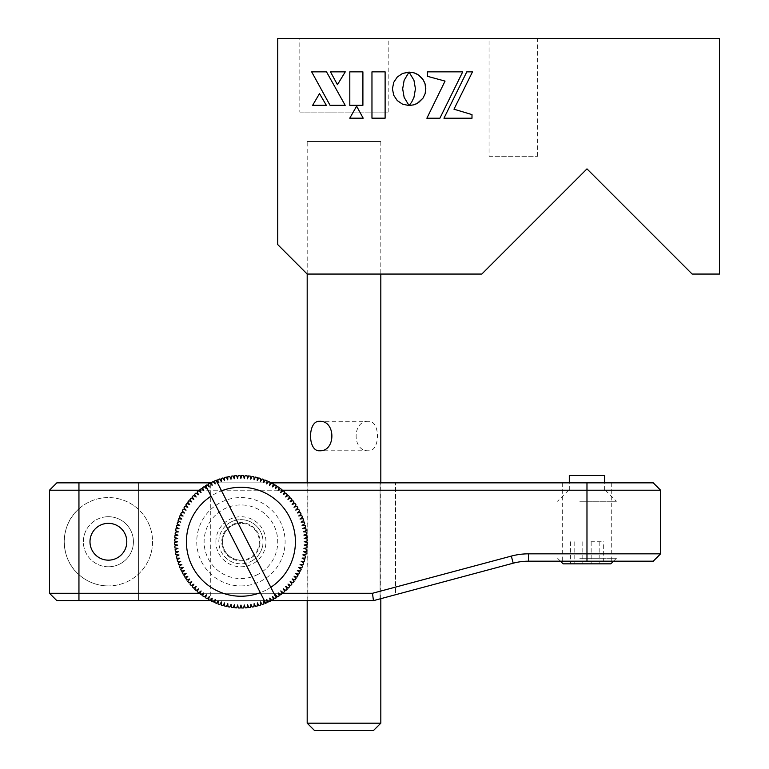 <?xml version="1.0" encoding="UTF-8"?>
<svg xmlns="http://www.w3.org/2000/svg" width="769" height="769" viewBox="0 0 769 769"><rect width="100%" height="100%" fill="white"/><g stroke="black" fill="none" stroke-linecap="round" stroke-linejoin="round"><path stroke-width="0.58" stroke-dasharray="3.85 2.88" d="M299.823 112.082L388.182 112.082L299.823 112.082L299.823 38.45L388.182 38.45L299.823 38.45M388.182 112.082L388.182 38.45M489.055 156.251L537.646 156.251L489.055 156.251L489.055 38.45L537.646 38.45L489.055 38.45M537.646 156.251L537.646 38.45M719.505 38.45L277.744 38.45L277.744 244.609L307.187 274.062L481.807 274.062L586.978 168.882L692.148 274.062L719.505 274.062L719.505 38.45M380.818 274.062L307.187 274.062L380.818 274.062L380.818 141.525L307.187 141.525L380.818 141.525M371.965 118.186L385.115 118.186M418.461 74.958L417.086 74.122M425.084 83.859L424.517 82.321M409.146 72.18L413.962 80.312L415.433 88.829L413.962 97.355L411.684 102.123L409.079 105.536M414.087 72.853L412.482 72.44M330.478 71.853L337.447 84.696L345.271 71.853L330.478 71.853M345.185 105.334L326.508 71.853L311.666 71.853L330.055 105.334L345.185 105.334M319.491 93.607L312.627 105.334M356.624 106.16L349.76 118.186L363.189 118.186L356.624 106.16M466.793 71.853L443.963 118.224L471.993 118.224M471.993 114.6L453.979 109.208L472.483 71.853M427.41 76.304L445.049 81.091M409.021 105.536L404.138 97.355L402.668 88.829L404.138 80.312L408.954 72.18M368.438 421.316C352.019 420.393 352.048 451.691 368.438 450.769C380.453 451.672 380.463 420.403 368.438 421.316L319.568 421.316M368.438 450.769L319.568 450.769M380.818 723.187L307.187 723.187M314.55 730.55L373.455 730.55M660.6 553.834L528.466 553.834A66.269 66.269 0 0 0 511.318 556.093L372.484 593.284L373.455 600.647L513.221 563.196A58.905 58.905 0 0 1 528.466 561.197L653.237 561.197M653.237 482.845L56.858 482.845L49.495 490.209L49.495 593.284L56.858 600.647L373.455 600.647L210.735 600.647L210.735 482.845L210.735 600.647L138.593 600.647L138.593 482.845L138.593 600.647L56.858 600.647L49.495 593.284L56.858 600.647L307.936 600.647L307.936 482.845L138.593 482.845L307.936 482.845L307.936 600.647L373.455 600.647L380.078 598.878L380.078 482.845L395.545 482.845L395.545 594.735L380.078 598.878L395.545 594.735L395.545 482.845L307.936 482.845L380.078 482.845L380.078 598.878L373.455 600.647M108.4 566.782A25.031 25.031 0 0 1 83.36 541.751A25.031 25.031 0 0 1 108.4 516.71A25.031 25.031 0 0 0 83.36 541.751A25.031 25.031 0 0 0 108.4 566.782A25.031 25.031 0 0 0 133.431 541.751A25.031 25.031 0 0 0 108.4 516.71A25.031 25.031 0 0 1 133.431 541.751A25.031 25.031 0 0 1 108.4 566.782M78.947 508.818A44.179 44.179 0 0 1 152.57 541.751A44.179 44.179 0 0 1 78.947 574.674C59.53 558.313 59.434 525.265 78.947 508.818L78.947 490.209L660.6 490.209M108.4 585.92A44.179 44.179 0 0 1 64.221 541.751A44.179 44.179 0 0 1 108.4 497.572A44.179 44.179 0 0 1 152.57 541.751A44.179 44.179 0 0 1 108.4 585.92M108.4 560.159A18.408 18.408 0 0 1 89.992 541.751A18.408 18.408 0 0 1 108.4 523.343A18.408 18.408 0 0 1 126.798 541.751A18.408 18.408 0 0 1 108.4 560.159M240.928 560.159A18.408 18.408 0 0 1 222.52 541.751A18.408 18.408 0 0 1 240.928 523.343A18.408 18.408 0 0 0 222.52 541.751A18.408 18.408 0 0 0 240.928 560.159A18.408 18.408 0 0 0 259.336 541.751A18.408 18.408 0 0 0 240.928 523.343A18.408 18.408 0 0 1 259.336 541.751A18.408 18.408 0 0 1 240.928 560.159M372.484 593.284L49.495 593.284L49.495 490.209L56.858 482.845L49.495 490.209L78.947 490.209L78.947 482.845M215.897 541.751A25.031 25.031 0 0 1 240.928 516.71A25.031 25.031 0 0 1 265.959 541.751A25.031 25.031 0 0 1 240.928 566.782A25.031 25.031 0 0 1 215.897 541.751M270.246 600.647L267.593 600.647M266.891 600.647L215.051 600.647M214.368 600.647L211.696 600.647M200.084 593.284L203.391 593.284M203.631 593.284L278.311 593.284M278.599 593.284L281.858 593.284M240.928 585.92A44.179 44.179 0 0 0 285.107 541.751A44.179 44.179 0 0 0 240.928 497.572A44.179 44.179 0 0 0 196.749 541.751A44.179 44.179 0 0 0 240.928 585.92M281.762 490.209L278.465 490.209M278.215 490.209L203.545 490.209M203.256 490.209L199.988 490.209M138.593 482.845L56.858 482.845L138.593 482.845M211.61 482.845L214.263 482.845M214.964 482.845L266.805 482.845M267.477 482.845L270.159 482.845M49.495 490.209L49.495 593.284M586.978 561.197L611.268 561.197L586.978 561.197L586.978 482.845L611.268 482.845L586.978 482.845M582.642 490.209L604.645 490.209L582.642 490.209M569.31 475.482L604.645 475.482M563.11 563.84L610.846 563.84M579.749 558.256L616.43 558.256L579.749 558.256M601.252 541.751L590.986 541.751M603.338 563.84L570.617 563.84L603.338 563.84L603.338 541.751M599.166 541.751L599.166 563.84M591.15 541.751L591.15 563.84M574.789 541.751L574.789 563.84M570.617 541.751L570.617 563.84M582.806 541.751L582.806 563.84M582.46 490.209L605.386 490.209L582.46 490.209M579.749 501.253L616.43 501.253L579.749 501.253M265.699 590.275A54.484 54.484 0 0 1 192.394 566.513A54.484 54.484 0 0 1 216.156 493.217A54.484 54.484 0 0 1 289.452 516.979A54.484 54.484 0 0 1 265.699 590.275M267.477 600.512L268.641 601.944A66.269 66.269 0 0 0 270.352 601.127M265.449 603.309A66.269 66.269 0 0 0 267.199 602.579L266.91 600.762M262.191 604.511A66.269 66.269 0 0 0 263.978 603.876M258.73 605.27L258.884 605.53A66.269 66.269 0 0 0 260.701 604.992M255.241 605.847L255.519 606.385A66.269 66.269 0 0 0 257.355 605.943M251.867 606.51L252.117 607.058A66.269 66.269 0 0 0 253.981 606.712M248.685 607.558A66.269 66.269 0 0 0 250.559 607.308M245.224 607.875A66.269 66.269 0 0 0 247.118 607.721M241.764 608.01A66.269 66.269 0 0 0 243.658 607.952M240.812 605.655L240.966 605.068M238.294 607.962A66.269 66.269 0 0 0 240.188 608.01M234.833 607.731A66.269 66.269 0 0 0 236.717 607.875L236.91 607.299M234.353 604.722L234.449 605.328M231.382 607.318A66.269 66.269 0 0 0 233.267 607.568M227.97 606.731A66.269 66.269 0 0 0 229.825 607.077M227.807 603.694L227.835 604.299M224.586 605.962A66.269 66.269 0 0 0 226.422 606.405M221.28 604.424L221.241 605.02A66.269 66.269 0 0 0 223.058 605.559M217.963 603.905A66.269 66.269 0 0 0 219.742 604.54L220.078 604.03M214.734 602.617A66.269 66.269 0 0 0 216.493 603.338M211.59 601.166A66.269 66.269 0 0 0 213.301 601.983M208.514 599.551A66.269 66.269 0 0 0 210.187 600.454M205.534 597.773A66.269 66.269 0 0 0 207.149 598.763M202.651 595.84A66.269 66.269 0 0 0 204.218 596.917L205.112 596.11M199.873 593.764A66.269 66.269 0 0 0 201.382 594.918M197.21 591.544A66.269 66.269 0 0 0 198.652 592.774M194.663 589.189A66.269 66.269 0 0 0 196.037 590.496M192.24 586.709A66.269 66.269 0 0 0 193.548 588.074M189.962 584.094A66.269 66.269 0 0 0 191.193 585.536L191.731 585.257M191.741 581.633L191.385 582.123M188.194 580.903L187.809 581.374A66.269 66.269 0 0 0 188.963 582.873M185.81 578.538A66.269 66.269 0 0 0 186.886 580.095M183.964 575.596A66.269 66.269 0 0 0 184.954 577.211L185.242 577.125M182.714 572.165L182.263 572.569A66.269 66.269 0 0 0 183.176 574.232M180.734 569.464A66.269 66.269 0 0 0 181.551 571.165M179.369 566.272A66.269 66.269 0 0 0 180.09 568.022M178.168 563.014A66.269 66.269 0 0 0 178.802 564.802M177.139 559.707A66.269 66.269 0 0 0 177.677 561.514M176.284 556.343A66.269 66.269 0 0 0 176.735 558.179M175.611 552.94A66.269 66.269 0 0 0 175.957 554.795M175.121 549.508A66.269 66.269 0 0 0 175.361 551.383M174.803 546.048A66.269 66.269 0 0 0 174.948 547.941M175.255 542.424L174.669 542.578A66.269 66.269 0 0 0 174.717 544.471M174.717 539.117A66.269 66.269 0 0 0 174.669 541.011M174.938 535.647A66.269 66.269 0 0 0 174.794 537.541M175.351 532.206A66.269 66.269 0 0 0 175.101 534.08M175.938 528.784A66.269 66.269 0 0 0 175.601 530.648M176.707 525.4A66.269 66.269 0 0 0 176.264 527.246L176.812 527.524M178.86 522.132L177.649 522.064A66.269 66.269 0 0 0 177.11 523.881M178.764 518.777A66.269 66.269 0 0 0 178.139 520.565M180.052 515.557A66.269 66.269 0 0 0 179.331 517.306L179.821 517.672M183.06 516.037L182.464 515.941M181.513 512.414A66.269 66.269 0 0 0 180.696 514.125L181.167 514.499M184.483 513.038L183.887 512.913M183.714 509.501L183.128 509.338A66.269 66.269 0 0 0 182.224 511.01M184.906 506.358A66.269 66.269 0 0 0 183.916 507.973M186.829 503.474A66.269 66.269 0 0 0 185.762 505.041M189.674 504.57L189.107 504.349M189.462 500.946L188.905 500.696A66.269 66.269 0 0 0 187.751 502.205M191.125 498.033A66.269 66.269 0 0 0 189.895 499.475M193.836 499.408L193.298 499.139M193.48 495.486A66.269 66.269 0 0 0 192.183 496.861M195.97 493.064A66.269 66.269 0 0 0 194.595 494.371M198.527 494.727L198.018 494.39M199.075 491.141L198.575 490.776A66.269 66.269 0 0 0 197.143 492.006M201.305 488.632A66.269 66.269 0 0 0 199.805 489.786L200.055 490.343M204.141 486.633A66.269 66.269 0 0 0 202.583 487.709M212.138 485.354L210.1 483.086A66.269 66.269 0 0 0 208.437 483.989L209.226 486.931L207.072 484.787A66.269 66.269 0 0 0 205.458 485.777L205.65 486.354M257.663 574.539A36.816 36.816 0 0 1 208.139 558.486A36.816 36.816 0 0 1 224.192 508.963A36.816 36.816 0 0 1 273.716 525.016A36.816 36.816 0 0 1 257.663 574.539M276.177 597.859L216.166 480.279M205.679 485.643L265.69 603.213M216.406 480.192A66.269 66.269 0 0 0 214.657 480.913L215.128 483.922L213.215 481.557A66.269 66.269 0 0 0 211.504 482.374L211.888 484.172M219.655 478.991A66.269 66.269 0 0 0 217.877 479.625M222.972 477.962A66.269 66.269 0 0 0 221.155 478.501M226.336 477.107A66.269 66.269 0 0 0 224.49 477.549M227.72 479.818L227.172 478.751M229.739 476.434A66.269 66.269 0 0 0 227.874 476.78M233.392 476.511L233.17 475.934A66.269 66.269 0 0 0 231.296 476.184M236.621 475.627A66.269 66.269 0 0 0 234.737 475.771L234.545 476.963M240.091 475.492A66.269 66.269 0 0 0 238.198 475.54M243.686 476.126L243.562 475.54A66.269 66.269 0 0 0 241.668 475.482M247.022 475.761A66.269 66.269 0 0 0 245.138 475.617L244.946 476.194M250.463 476.174A66.269 66.269 0 0 0 248.589 475.924M253.885 476.761A66.269 66.269 0 0 0 252.021 476.415M257.269 477.53A66.269 66.269 0 0 0 255.423 477.088L255.154 477.636M260.604 478.472A66.269 66.269 0 0 0 258.788 477.934L258.49 478.462M263.892 479.587A66.269 66.269 0 0 0 262.104 478.962L261.777 479.472M267.112 480.875A66.269 66.269 0 0 0 265.363 480.154L265.276 480.279M270.015 483.509L270.265 482.336A66.269 66.269 0 0 0 268.554 481.519L268.506 481.577M273.331 483.951A66.269 66.269 0 0 0 271.668 483.047M272.976 486.46L272.543 486.892L272.707 486.296M276.311 485.72A66.269 66.269 0 0 0 274.696 484.739M275.379 488.623L275.562 488.036M279.195 487.652A66.269 66.269 0 0 0 277.638 486.585M281.973 489.728A66.269 66.269 0 0 0 280.474 488.575M284.645 491.949A66.269 66.269 0 0 0 283.203 490.718L282.954 490.901M287.193 494.304A66.269 66.269 0 0 0 285.818 493.006M289.605 496.793A66.269 66.269 0 0 0 288.308 495.419M291.893 499.398A66.269 66.269 0 0 0 290.663 497.966M294.037 502.128A66.269 66.269 0 0 0 292.883 500.629L292.335 500.869M296.046 504.964A66.269 66.269 0 0 0 294.969 503.397M297.891 507.896A66.269 66.269 0 0 0 296.901 506.281M299.583 510.924A66.269 66.269 0 0 0 298.68 509.261M301.121 514.038A66.269 66.269 0 0 0 300.304 512.327L299.708 512.452M302.486 517.22A66.269 66.269 0 0 0 301.756 515.47M300.631 518.95L300.025 519.017L300.516 518.652M303.178 520.815L303.688 520.478A66.269 66.269 0 0 0 303.053 518.691M304.716 523.795A66.269 66.269 0 0 0 304.168 521.978M302.073 525.314L303.121 524.718M305.562 527.159A66.269 66.269 0 0 0 305.12 525.314M306.235 530.562A66.269 66.269 0 0 0 305.889 528.697M303.457 531.802L304.562 531.312M306.735 533.994A66.269 66.269 0 0 0 306.485 532.119M307.052 537.444A66.269 66.269 0 0 0 306.898 535.56M307.187 540.915A66.269 66.269 0 0 0 307.139 539.021L306.543 538.896M304.832 541.857L304.245 541.703M307.139 544.385A66.269 66.269 0 0 0 307.187 542.491M306.908 547.845A66.269 66.269 0 0 0 307.062 545.952M306.504 551.286A66.269 66.269 0 0 0 306.744 549.412M305.908 554.709A66.269 66.269 0 0 0 306.254 552.844M303.409 555.141L302.871 554.872M305.139 558.092A66.269 66.269 0 0 0 305.581 556.247M304.197 561.428A66.269 66.269 0 0 0 304.735 559.611M301.16 561.274L301.765 561.303M303.082 564.715A66.269 66.269 0 0 0 303.717 562.927M301.794 567.935A66.269 66.269 0 0 0 302.525 566.186M298.785 567.464L299.391 567.56M299.747 570.963L300.343 571.088A66.269 66.269 0 0 0 301.16 569.377M298.728 574.155A66.269 66.269 0 0 0 299.631 572.492M296.949 577.135A66.269 66.269 0 0 0 297.939 575.52L297.507 575.087M294.45 579.797L295.017 580.018A66.269 66.269 0 0 0 296.094 578.461M292.941 582.796A66.269 66.269 0 0 0 294.094 581.297M290.519 582.056L290.163 581.566M290.72 585.469A66.269 66.269 0 0 0 291.951 584.027M288.365 588.006A66.269 66.269 0 0 0 289.673 586.632M285.732 586.487L286.251 586.795M285.885 590.429A66.269 66.269 0 0 0 287.26 589.121M283.271 592.716A66.269 66.269 0 0 0 284.713 591.486M281.06 591.486L280.81 590.928L281.3 591.284M280.55 594.86A66.269 66.269 0 0 0 282.05 593.706M277.715 596.859A66.269 66.269 0 0 0 279.272 595.792M272.62 596.561L274.783 598.715A66.269 66.269 0 0 0 276.388 597.724L276.206 597.148M271.755 600.406A66.269 66.269 0 0 0 273.418 599.503M249.627 558.794A19.138 19.138 0 0 1 223.875 550.45A19.138 19.138 0 0 1 232.219 524.698A19.138 19.138 0 0 1 257.98 533.042A19.138 19.138 0 0 1 249.627 558.794M230.883 522.074A22.09 22.09 0 0 0 221.251 551.786A22.09 22.09 0 0 0 250.963 561.418A22.09 22.09 0 0 1 221.251 551.786A22.09 22.09 0 0 1 230.883 522.074A22.09 22.09 0 0 1 260.604 531.706A22.09 22.09 0 0 1 250.963 561.418A22.09 22.09 0 0 0 260.604 531.706A22.09 22.09 0 0 0 230.883 522.074M78.947 574.674L78.947 600.647M511.318 556.093L513.221 563.196M528.466 553.834L528.466 561.197M307.187 600.647L307.187 482.845M307.187 274.062L307.187 141.525M380.818 598.676L380.818 482.845M562.677 482.845L562.677 561.197M611.268 482.845L611.268 561.197M569.31 490.209L569.31 482.845M604.645 490.209L604.645 482.845M560.466 561.197L557.525 558.256M613.489 561.197L616.43 558.256M568.57 490.209L557.525 501.253M605.386 490.209L616.43 501.253"/><path stroke-width="1.15" d="M719.505 38.45L277.744 38.45L277.744 244.609L307.187 274.062L481.807 274.062L586.978 168.882L692.148 274.062L719.505 274.062L719.505 38.45M385.115 118.186L385.115 71.853L371.965 71.853L371.965 118.186L385.115 118.186L385.115 71.853L371.965 71.853L371.965 118.186M418.461 74.958L414.087 72.853L409.079 72.103L413.962 80.312L415.433 88.829L413.962 97.355L411.684 102.123L409.079 105.536L414.087 104.786L418.461 102.69L422.979 98.172L425.084 93.799L425.834 88.829L425.084 83.859L422.979 79.476L418.461 74.958L422.018 78.198L424.517 82.321M337.447 84.696L345.271 71.853L330.478 71.853L337.447 84.696M311.666 71.853L330.055 105.334L345.185 105.334L326.508 71.853L311.666 71.853M312.627 105.334L326.354 105.334L319.491 93.607L312.627 105.334L326.354 105.334L319.491 93.607M356.624 106.16L349.76 118.186L363.189 118.186L356.624 106.16M466.793 71.853L443.963 118.224L471.993 118.224L471.993 114.6L453.979 109.208L472.483 71.853L466.793 71.853L472.483 71.853M445.049 81.091L426.872 118.224L439.887 118.224L462.717 71.853L427.41 71.853L427.41 76.304L445.049 81.091L426.872 118.224L439.887 118.224L462.717 71.853L427.41 71.853L427.41 76.304M408.954 72.18L402.552 73.44L397.285 77.015L393.738 82.321L392.43 88.829L393.738 95.308L397.285 100.604L402.552 104.18L409.021 105.536L404.138 97.355L402.668 88.829L404.138 80.312L409.021 72.103L402.552 73.44L397.285 77.015L393.738 82.321L392.43 88.829L393.738 95.308L397.285 100.604L402.552 104.18L409.021 105.536M471.993 118.224L471.993 114.6M349.808 71.853L349.808 105.334L362.901 105.334L362.901 71.853L349.808 71.853L349.808 105.334L362.901 105.334L362.901 71.853L349.808 71.853M412.482 72.44L409.146 72.18M417.086 74.122L414.087 72.853M409.079 105.536L414.087 104.786L417.086 103.517L422.979 98.172L425.084 93.799L425.747 90.54L425.084 83.859M319.568 421.316C335.995 420.393 335.957 451.691 319.568 450.769C307.552 451.672 307.552 420.403 319.568 421.316M380.818 723.187L373.455 730.55L314.55 730.55L307.187 723.187L380.818 723.187L380.818 598.676M108.4 560.159A18.408 18.408 0 0 1 89.992 541.751A18.408 18.408 0 0 1 108.4 523.343A18.408 18.408 0 0 1 126.798 541.751A18.408 18.408 0 0 1 108.4 560.159M199.988 490.209L49.495 490.209L49.495 593.284L200.084 593.284M211.696 600.647L56.858 600.647L49.495 593.284M281.858 593.284L372.484 593.284L373.455 600.647L270.246 600.647M267.593 600.647L266.891 600.647M215.051 600.647L214.368 600.647M372.484 593.284L511.318 556.093A66.269 66.269 0 0 1 528.466 553.834L660.6 553.834L653.237 561.197L528.466 561.197A58.905 58.905 0 0 0 513.221 563.196L373.455 600.647M660.6 553.834L660.6 490.209L281.762 490.209M211.61 482.845L56.858 482.845L49.495 490.209M214.263 482.845L214.964 482.845M266.805 482.845L267.477 482.845M270.159 482.845L653.237 482.845L660.6 490.209M604.645 482.845L604.645 475.482L569.31 475.482L569.31 482.845M613.489 561.197L610.846 563.84L563.11 563.84L560.466 561.197M271.755 600.406L269.708 598.147L270.352 601.127L269.708 598.147L271.755 600.406A66.269 66.269 0 0 0 273.418 599.503L272.62 596.561L273.418 599.503M266.91 600.762L266.718 599.58L267.477 600.512M263.661 600.849L265.449 603.309L263.661 600.849L263.978 603.876L263.661 600.849M260.537 601.954L262.191 604.511L260.537 601.954L260.701 604.992L260.537 601.954M257.355 602.896L258.884 605.53L257.355 602.896L257.355 605.943L257.355 602.896M254.135 603.675L255.519 606.385L254.135 603.675L253.981 606.712L254.135 603.675M250.877 604.28L252.117 607.058L250.877 604.28L250.559 607.308L250.877 604.28M247.589 604.713L248.685 607.558L247.589 604.713L247.118 607.721L247.589 604.713M244.282 604.982L245.224 607.875L244.282 604.982L243.658 607.952L244.282 604.982M240.966 605.068L241.764 608.01L240.966 605.068L240.188 608.01L240.966 605.068M237.659 604.982L238.294 607.962L237.659 604.982L236.717 607.875L237.659 604.982M234.353 604.722L234.833 607.731L234.353 604.722L233.267 607.568L234.353 604.722M231.065 604.299L231.382 607.318L231.065 604.299L229.825 607.077L231.065 604.299M227.807 603.694L227.97 606.731L227.807 603.694L226.422 606.405L227.807 603.694M224.577 602.925L224.586 605.962L224.577 602.925L223.058 605.559L224.577 602.925M221.405 601.983L221.241 605.02L221.405 601.983L219.742 604.54L221.405 601.983M218.271 600.877L217.963 603.905L218.271 600.877L216.493 603.338L218.271 600.877M215.214 599.609L214.734 602.617L215.214 599.609L213.301 601.983L215.214 599.609M212.215 598.186L211.59 601.166L212.215 598.186L210.187 600.454L212.215 598.186M209.303 596.609L208.514 599.551L209.303 596.609L207.149 598.763L209.303 596.609M205.112 596.11L206.477 594.879L205.534 597.773L206.477 594.879L204.218 596.917A66.269 66.269 0 0 1 202.651 595.84L203.747 593.005L202.651 595.84M201.382 594.918L203.747 593.005L201.382 594.918A66.269 66.269 0 0 1 199.873 593.764L201.113 590.986L199.873 593.764M198.652 592.774L201.113 590.986L198.652 592.774A66.269 66.269 0 0 1 197.21 591.544L198.594 588.833L197.21 591.544M196.037 590.496L198.594 588.833L196.037 590.496A66.269 66.269 0 0 1 194.663 589.189L196.182 586.555L194.663 589.189M193.548 588.074L196.182 586.555L193.548 588.074A66.269 66.269 0 0 1 192.24 586.709L193.903 584.152L192.24 586.709M191.193 585.536L193.903 584.152L191.193 585.536A66.269 66.269 0 0 1 189.962 584.094L191.741 581.633L189.962 584.094M188.963 582.873L191.741 581.633L188.963 582.873A66.269 66.269 0 0 1 187.809 581.374L189.722 578.999L187.809 581.374M186.886 580.095L189.722 578.999L186.886 580.095A66.269 66.269 0 0 1 185.81 578.538L187.847 576.269L185.81 578.538M184.954 577.211L187.847 576.269L184.954 577.211A66.269 66.269 0 0 1 183.964 575.596L186.108 573.443L183.964 575.596M183.176 574.232L186.108 573.443L183.176 574.232A66.269 66.269 0 0 1 182.263 572.569L184.531 570.531L182.263 572.569M181.551 571.165L184.531 570.531L181.551 571.165A66.269 66.269 0 0 1 180.734 569.464L183.099 567.541L180.734 569.464M180.09 568.022L183.099 567.541L180.09 568.022A66.269 66.269 0 0 1 179.369 566.272L181.83 564.484L179.369 566.272M178.802 564.802L181.83 564.484L178.802 564.802A66.269 66.269 0 0 1 178.168 563.014L180.715 561.36L178.168 563.014M177.677 561.514L180.715 561.36L177.677 561.514A66.269 66.269 0 0 1 177.139 559.707L179.773 558.179L177.139 559.707M176.735 558.179L179.773 558.179L176.735 558.179A66.269 66.269 0 0 1 176.284 556.343L179.004 554.958L176.284 556.343M175.957 554.795L179.004 554.958L175.957 554.795A66.269 66.269 0 0 1 175.611 552.94L178.389 551.7L175.611 552.94M175.361 551.383L178.389 551.7L175.361 551.383A66.269 66.269 0 0 1 175.121 549.508L177.956 548.412L175.121 549.508M174.948 547.941L177.956 548.412L174.948 547.941A66.269 66.269 0 0 1 174.803 546.048L177.697 545.106L174.803 546.048M174.717 544.471L177.697 545.106L174.717 544.471A66.269 66.269 0 0 1 174.669 542.578L177.61 541.789L174.669 542.578M174.669 541.011L177.61 541.789L174.669 541.011A66.269 66.269 0 0 1 174.717 539.117L177.687 538.483L174.717 539.117M174.794 537.541L177.687 538.483L174.794 537.541A66.269 66.269 0 0 1 174.938 535.647L177.947 535.176L174.938 535.647M175.101 534.08L177.947 535.176L175.101 534.08A66.269 66.269 0 0 1 175.351 532.206L178.379 531.888L175.351 532.206M175.601 530.648L178.379 531.888L175.601 530.648A66.269 66.269 0 0 1 175.938 528.784L178.985 528.63L175.938 528.784M176.264 527.246L178.985 528.63L176.264 527.246A66.269 66.269 0 0 1 176.707 525.4L179.754 525.4L176.707 525.4M177.11 523.881L179.754 525.4L177.11 523.881A66.269 66.269 0 0 1 177.649 522.064L178.86 522.132M178.139 520.565L180.696 522.228L178.139 520.565A66.269 66.269 0 0 1 178.764 518.777L181.792 519.094L178.764 518.777M179.331 517.306L181.792 519.094L179.331 517.306A66.269 66.269 0 0 1 180.052 515.557L183.06 516.037L180.052 515.557M180.696 514.125L183.06 516.037L180.696 514.125A66.269 66.269 0 0 1 181.513 512.414L184.483 513.038L181.513 512.414M182.224 511.01L184.483 513.038L182.224 511.01A66.269 66.269 0 0 1 183.128 509.338L186.069 510.126L183.128 509.338M183.916 507.973L186.069 510.126L183.916 507.973A66.269 66.269 0 0 1 184.906 506.358L187.799 507.3L184.906 506.358M185.762 505.041L187.799 507.3L185.762 505.041A66.269 66.269 0 0 1 186.829 503.474L189.674 504.57L186.829 503.474M187.751 502.205L189.674 504.57L187.751 502.205A66.269 66.269 0 0 1 188.905 500.696L191.692 501.936L188.905 500.696M189.895 499.475L191.692 501.936L189.895 499.475A66.269 66.269 0 0 1 191.125 498.033L193.836 499.408L191.125 498.033M192.183 496.861L193.836 499.408L192.183 496.861A66.269 66.269 0 0 1 193.48 495.486L196.124 497.005L193.48 495.486M194.595 494.371L196.124 497.005L194.595 494.371A66.269 66.269 0 0 1 195.97 493.064L198.527 494.727L195.97 493.064M197.143 492.006L198.527 494.727L197.143 492.006A66.269 66.269 0 0 1 198.575 490.776L201.045 492.564L198.575 490.776M199.805 489.786L201.045 492.564L199.805 489.786A66.269 66.269 0 0 1 201.305 488.632L203.67 490.545L201.305 488.632M202.583 487.709L203.67 490.545L202.583 487.709A66.269 66.269 0 0 1 204.141 486.633L206.4 488.671L204.141 486.633M205.458 485.777L206.4 488.671L205.458 485.777A66.269 66.269 0 0 1 205.679 485.643L211.052 496.178A54.484 54.484 0 0 0 260.307 592.668L211.052 496.178M210.514 483.538L210.1 483.086A66.269 66.269 0 0 0 208.437 483.989L209.226 486.931L207.072 484.787A66.269 66.269 0 0 0 205.679 485.643M221.549 490.824L270.794 587.314A54.484 54.484 0 0 0 221.549 490.824L216.166 480.279A66.269 66.269 0 0 0 214.657 480.913L215.128 483.922L213.215 481.557A66.269 66.269 0 0 0 211.504 482.374L212.138 485.354L210.1 483.086M216.166 480.279A66.269 66.269 0 0 1 216.406 480.192L218.194 482.653L217.877 479.625A66.269 66.269 0 0 1 219.655 478.991L221.318 481.538L221.155 478.501A66.269 66.269 0 0 1 222.972 477.962L224.49 480.596L224.49 477.549A66.269 66.269 0 0 1 226.336 477.107L227.72 479.818L227.874 476.78A66.269 66.269 0 0 1 229.739 476.434L230.979 479.212L231.296 476.184A66.269 66.269 0 0 1 233.17 475.934L234.266 478.779L234.737 475.771A66.269 66.269 0 0 1 236.621 475.627L237.563 478.52L238.198 475.54A66.269 66.269 0 0 1 240.091 475.492L240.88 478.424L241.668 475.482A66.269 66.269 0 0 1 243.562 475.54L244.196 478.51L245.138 475.617A66.269 66.269 0 0 1 247.022 475.761L247.503 478.77L248.589 475.924A66.269 66.269 0 0 1 250.463 476.174L250.79 479.202L252.021 476.415A66.269 66.269 0 0 1 253.885 476.761L254.049 479.798L255.423 477.088A66.269 66.269 0 0 1 257.269 477.53L257.269 480.577L258.788 477.934A66.269 66.269 0 0 1 260.604 478.472L260.451 481.509L262.104 478.962A66.269 66.269 0 0 1 263.892 479.587L263.575 482.615L265.363 480.154A66.269 66.269 0 0 1 267.112 480.875L266.641 483.884L268.554 481.519A66.269 66.269 0 0 1 270.265 482.336L269.631 485.306L271.668 483.047A66.269 66.269 0 0 1 273.331 483.951L272.543 486.892L274.696 484.739A66.269 66.269 0 0 1 276.311 485.72L275.379 488.623L277.638 486.585A66.269 66.269 0 0 1 279.195 487.652L278.109 490.497L280.474 488.575A66.269 66.269 0 0 1 281.973 489.728L280.743 492.516L283.203 490.718A66.269 66.269 0 0 1 284.645 491.949L283.261 494.659L285.818 493.006A66.269 66.269 0 0 1 287.193 494.304L285.664 496.947L288.308 495.419A66.269 66.269 0 0 1 289.605 496.793L287.952 499.35L290.663 497.966A66.269 66.269 0 0 1 291.893 499.398L290.105 501.869L292.883 500.629A66.269 66.269 0 0 1 294.037 502.128L292.124 504.493L294.969 503.397A66.269 66.269 0 0 1 296.046 504.964L294.008 507.223L296.901 506.281A66.269 66.269 0 0 1 297.891 507.896L295.738 510.049L298.68 509.261A66.269 66.269 0 0 1 299.583 510.924L297.324 512.961L300.304 512.327A66.269 66.269 0 0 1 301.121 514.038L298.757 515.951L301.756 515.47A66.269 66.269 0 0 1 302.486 517.22L300.025 519.017L303.053 518.691A66.269 66.269 0 0 1 303.688 520.478L301.131 522.141L304.168 521.978A66.269 66.269 0 0 1 304.716 523.795L302.073 525.314L305.12 525.314A66.269 66.269 0 0 1 305.562 527.159L302.851 528.543L305.889 528.697A66.269 66.269 0 0 1 306.235 530.562L303.457 531.802L306.485 532.119A66.269 66.269 0 0 1 306.735 533.994L303.89 535.089L306.898 535.56A66.269 66.269 0 0 1 307.052 537.444L304.159 538.387L307.139 539.021A66.269 66.269 0 0 1 307.187 540.915L304.245 541.703L307.187 542.491A66.269 66.269 0 0 1 307.139 544.385L304.159 545.019L307.062 545.952A66.269 66.269 0 0 1 306.908 547.845L303.899 548.326L306.744 549.412A66.269 66.269 0 0 1 306.504 551.286L303.476 551.613L306.254 552.844A66.269 66.269 0 0 1 305.908 554.709L302.871 554.872L305.581 556.247A66.269 66.269 0 0 1 305.139 558.092L302.102 558.092L304.735 559.611A66.269 66.269 0 0 1 304.197 561.428L301.16 561.274L303.717 562.927A66.269 66.269 0 0 1 303.082 564.715L300.054 564.398L302.525 566.186A66.269 66.269 0 0 1 301.794 567.935L298.785 567.464L301.16 569.377A66.269 66.269 0 0 1 300.343 571.088L297.363 570.454L299.631 572.492A66.269 66.269 0 0 1 298.728 574.155L295.786 573.366L297.939 575.52A66.269 66.269 0 0 1 296.949 577.135L294.056 576.192L296.094 578.461A66.269 66.269 0 0 1 295.017 580.018L292.182 578.932L294.094 581.297A66.269 66.269 0 0 1 292.941 582.796L290.163 581.566L291.951 584.027A66.269 66.269 0 0 1 290.72 585.469L288.01 584.084L289.673 586.632A66.269 66.269 0 0 1 288.365 588.006L285.732 586.487L287.26 589.121A66.269 66.269 0 0 1 285.885 590.429L283.328 588.775L284.713 591.486A66.269 66.269 0 0 1 283.271 592.716L280.81 590.928L282.05 593.706A66.269 66.269 0 0 1 280.55 594.86L278.176 592.947L279.272 595.792A66.269 66.269 0 0 1 277.715 596.859L275.446 594.831L276.388 597.724A66.269 66.269 0 0 1 276.177 597.859L270.794 587.314M260.307 592.668L265.69 603.213A66.269 66.269 0 0 0 267.199 602.579L266.718 599.58L268.641 601.944A66.269 66.269 0 0 0 270.352 601.127M211.888 484.172L212.138 485.354M217.877 479.625L218.194 482.653L216.406 480.192M221.155 478.501L221.318 481.538L219.655 478.991M224.49 477.549L224.49 480.596L222.972 477.962M227.172 478.751L226.336 477.107M227.874 476.78L227.72 479.818M231.296 476.184L230.979 479.212L229.739 476.434M234.545 476.963L234.266 478.779L233.17 475.934M238.198 475.54L237.563 478.52L236.621 475.627M241.668 475.482L240.88 478.424L240.091 475.492M245.138 475.617L244.196 478.51L243.562 475.54M248.589 475.924L247.503 478.77L247.022 475.761M252.021 476.415L250.79 479.202L250.463 476.174M255.423 477.088L254.049 479.798L253.885 476.761M258.788 477.934L257.269 480.577L257.269 477.53M262.104 478.962L260.451 481.509L260.604 478.472M265.363 480.154L263.575 482.615L263.892 479.587M268.554 481.519L266.641 483.884L267.112 480.875M271.668 483.047L269.631 485.306L270.015 483.509M274.696 484.739L272.543 486.892L273.331 483.951M277.638 486.585L275.379 488.623L276.311 485.72M280.474 488.575L278.109 490.497L279.195 487.652M283.203 490.718L280.743 492.516L281.973 489.728M285.818 493.006L283.261 494.659L284.645 491.949M288.308 495.419L285.664 496.947L287.193 494.304M290.663 497.966L287.952 499.35L289.605 496.793M292.883 500.629L290.105 501.869L291.893 499.398M294.969 503.397L292.124 504.493L294.037 502.128M296.901 506.281L294.008 507.223L296.046 504.964M298.68 509.261L295.738 510.049L297.891 507.896M300.304 512.327L297.324 512.961L299.583 510.924M301.756 515.47L298.757 515.951L301.121 514.038M303.053 518.691L300.025 519.017L302.486 517.22M304.168 521.978L301.131 522.141L303.688 520.478M303.121 524.718L304.716 523.795M305.12 525.314L302.073 525.314M305.889 528.697L302.851 528.543L305.562 527.159M304.562 531.312L306.235 530.562M306.485 532.119L303.457 531.802M306.898 535.56L303.89 535.089L306.735 533.994M307.139 539.021L304.159 538.387L307.052 537.444M307.187 542.491L304.245 541.703L307.187 540.915M307.062 545.952L304.159 545.019L307.139 544.385M306.744 549.412L303.899 548.326L306.908 547.845M306.254 552.844L303.476 551.613L306.504 551.286M305.581 556.247L302.871 554.872L305.908 554.709M304.735 559.611L302.102 558.092L305.139 558.092M303.717 562.927L301.16 561.274L304.197 561.428M302.525 566.186L300.054 564.398L303.082 564.715M301.16 569.377L298.785 567.464L301.794 567.935M299.631 572.492L297.363 570.454L300.343 571.088M297.939 575.52L295.786 573.366L298.728 574.155M296.094 578.461L294.056 576.192L296.949 577.135M294.094 581.297L292.182 578.932L295.017 580.018M291.951 584.027L290.163 581.566L292.941 582.796M289.673 586.632L288.01 584.084L290.72 585.469M287.26 589.121L285.732 586.487L288.365 588.006M284.713 591.486L283.328 588.775L285.885 590.429M282.05 593.706L280.81 590.928L283.271 592.716M279.272 595.792L278.176 592.947L280.55 594.86M276.388 597.724L275.446 594.831L277.715 596.859M274.35 598.282L274.783 598.715A66.269 66.269 0 0 0 276.177 597.859M274.783 598.715L272.62 596.561M263.978 603.876A66.269 66.269 0 0 1 262.191 604.511M260.701 604.992A66.269 66.269 0 0 1 258.884 605.53M257.355 605.943A66.269 66.269 0 0 1 255.519 606.385M253.981 606.712A66.269 66.269 0 0 1 252.117 607.058M250.559 607.308A66.269 66.269 0 0 1 248.685 607.558M247.118 607.721A66.269 66.269 0 0 1 245.224 607.875M243.658 607.952A66.269 66.269 0 0 1 241.764 608.01M240.188 608.01A66.269 66.269 0 0 1 238.294 607.962M236.717 607.875A66.269 66.269 0 0 1 234.833 607.731M233.267 607.568A66.269 66.269 0 0 1 231.382 607.318M229.825 607.077A66.269 66.269 0 0 1 227.97 606.731M226.422 606.405A66.269 66.269 0 0 1 224.586 605.962M223.058 605.559A66.269 66.269 0 0 1 221.241 605.02M219.742 604.54A66.269 66.269 0 0 1 217.963 603.905M216.493 603.338A66.269 66.269 0 0 1 214.734 602.617M213.301 601.983A66.269 66.269 0 0 1 211.59 601.166M210.187 600.454A66.269 66.269 0 0 1 208.514 599.551M207.149 598.763A66.269 66.269 0 0 1 205.534 597.773M78.947 482.845L78.947 600.647M511.318 556.093L513.221 563.196M528.466 553.834L528.466 561.197M586.978 482.845L586.978 561.197M307.187 723.187L307.187 600.647M307.187 482.845L307.187 274.062M380.818 482.845L380.818 274.062"/></g></svg>
